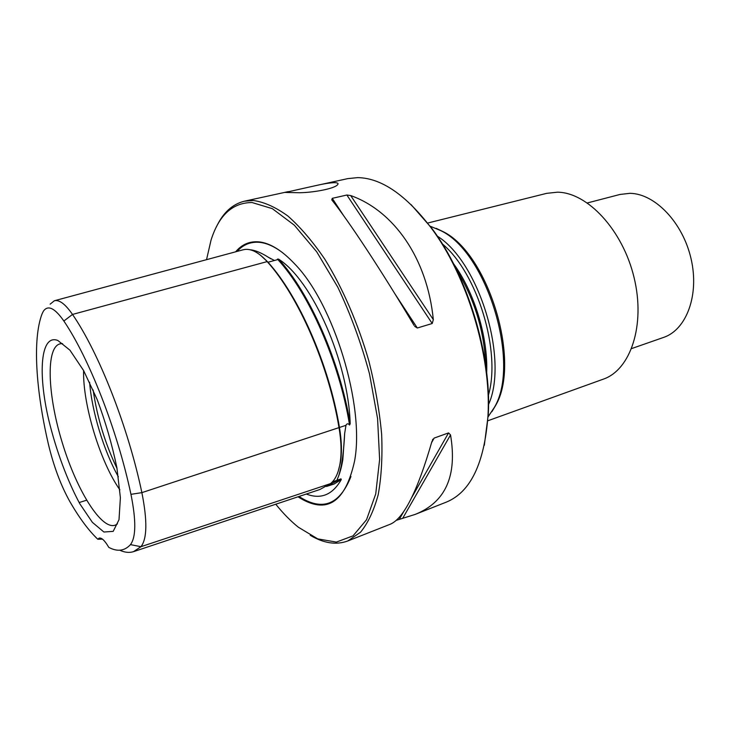 <?xml version="1.0" encoding="UTF-8"?>
<svg xmlns="http://www.w3.org/2000/svg" width="730" height="730" viewBox="0 0 730 730"><rect width="100%" height="100%" fill="white"/><g stroke="black" fill="none" stroke-linecap="round" stroke-linejoin="round"><path stroke-width="1.09" d="M427.534 223.088L546.67 193.35L557.373 192.191C587.367 192.319 622.736 229.941 634.087 277.628C645.703 325.279 630.501 370 603.199 379.198L487.686 420.827M491.929 411.638L495.469 405.716C521.631 362.463 488.233 252.671 442.426 231.31L436.184 228.362M485.797 366.004C484.392 331.356 474.628 299.245 456.496 269.689M488.534 404.548C508.819 359.671 479.145 262.116 437.306 236.137M487.914 417.104L494.365 407.386C520.846 363.613 486.946 252.151 440.573 230.543L429.806 226.054M631.696 348.548L663.497 337.452C686.355 329.896 699.541 295.212 691.082 258.849C682.842 222.449 654.828 193.523 629.88 193.322L619.998 194.454L587.404 202.94M93.148 389.966C97.117 417.332 105.065 443.475 117.01 468.414M89.598 382.237C91.889 411.674 103.879 451.085 118.37 476.809M83.603 370.575C82.691 404.438 100.265 462.218 119.884 489.839M48.737 419.896C37.641 372.838 40.615 333.665 57.862 340.49L69.916 350.154L83.594 370.548L97.172 399.538C105.594 422.086 112.165 444.826 116.891 467.729L120.386 497.723L119.008 519.696L113.196 531.367L103.906 532.024L92.372 522.342L79.908 503.928C67.343 480.659 56.128 450.328 48.737 419.896M97.802 539.251L99.116 538.11C101.589 537.462 104.819 540.556 108.797 547.39L110.787 548.349C118.488 551.761 125.049 550.511 130.478 544.616C136.045 537.225 136.2 520.463 130.953 494.338C117.366 430.244 89.087 358.165 63.866 321.027C54.768 307.978 47.952 304.693 43.398 311.172L42.048 313.909C32.449 339.112 35.806 389.747 48.335 443.95C53.692 466.361 60.955 485.742 70.135 502.085C79.488 518.218 88.713 530.601 97.802 539.251L102.528 539.178M50.16 304.154L54.349 300.76C59.258 299.501 65.317 304.063 72.507 314.438C98.733 352.398 128.042 426.621 141.875 492.64C147.451 520.791 147.141 538.813 140.945 546.706L133.508 551.661C129.438 552.92 125.013 552.51 120.222 550.429M133.836 551.552L319.84 489.52L330.599 483.589C335.207 479.82 338.346 473.204 340.007 463.742C341.676 453.604 341.366 441.687 339.067 427.972C328.609 364.845 298.214 295.805 267.153 261.605L265.583 259.889C257.279 251.403 249.77 248.045 243.044 249.815L54.349 300.76M338.2 471.288L340.372 462.701C342.014 452.719 341.713 440.966 339.45 427.461C329.075 364.772 298.889 296.234 268.019 262.234L260.309 255.053M326.52 486.454L334.157 483.99L341.284 479.555C332.688 494.666 321.173 499.548 306.755 494.201L306.308 494.027M341.284 479.555L340.983 478.853L337.37 480.203L337.607 478.469C339.176 475.193 340.582 469.901 341.822 462.592C343.146 454.443 344.104 444.707 344.679 433.365L345.974 425.316C346.741 423.719 347.726 423.4 348.922 424.358L349.551 425.024L349.415 424.194C339.195 361.66 308.973 293.369 277.865 259.561L277.455 259.095L277.382 259.688L274.462 260.482L268.476 257.352C261.121 252.69 255.007 250.162 250.125 249.77M327.514 485.833L340.983 478.853M349.551 425.024L350.181 423.792C339.906 361.24 309.702 293.031 278.595 259.132C312.13 280.21 348.447 361.815 350.181 423.792M278.595 259.132L277.455 259.095M298.013 496.802C326.301 514.988 345.144 503.134 354.534 461.25C365.073 406.236 333.82 303.488 294.436 263.658C281.853 250.363 270.1 243.108 259.168 241.895C249.779 241.019 241.94 244.322 235.644 251.813M275.757 504.22C283.121 513.382 290.649 521.038 298.324 527.197L317.769 538.895L336.375 542.089L353.037 535.856L366.542 519.733L375.731 493.927L379.618 459.517L377.574 418.546L369.499 373.86C361.259 343.273 350.692 314.384 337.789 287.173L316.72 251.823L294.345 225.196L272.317 208.643L252.06 202.538C232.578 202.602 218.9 215.149 211.025 240.179L206.535 259.67M414.676 326.365L417.323 327.998L432.206 323.518L433.328 319.649C427.251 258.155 393.789 210.906 350.692 195.558L346.869 195.019L332.26 198.332L331.776 199.856C348.849 221.154 381.708 270.994 414.056 325.416L413.992 325.297M396.244 520.344L415.124 514.422C445.619 502.258 457.418 475.759 450.529 434.925L448.567 432.899L434.131 438.091L431.868 441.659C417.596 491.034 403.754 518.537 390.34 524.195L347.745 540.985L360.529 532.216C368.011 523.1 373.897 510.598 378.195 494.73C381.416 477.073 382.566 456.925 381.644 434.286C379.463 410.625 375.202 386.179 368.851 360.958C357.974 323.29 342.552 287.83 324.74 259.095C312.577 241.338 300.276 226.966 287.848 215.989C275.621 207.147 264.105 201.982 253.292 200.485L244.395 201.206C232.441 204.126 223.115 212.667 216.409 226.838M310.223 535.282C323.682 543.312 336.192 545.219 347.745 540.985M299.948 189.143L285.357 192.446L299.838 192.738C315.031 192.419 334.084 188.541 337.379 184.955C338.82 183.549 337.954 182.783 334.769 182.646C330.316 182.746 324.047 183.714 315.98 185.566L299.948 189.143M315.98 185.575L347.863 178.604L357.746 177.618C381.215 178.047 405.551 194.618 430.764 227.349C466.862 275.027 491.427 355.793 487.996 415.498C484.464 463.313 470.558 492.193 446.276 502.14L415.124 514.422M411.081 204.601L431.722 228.216C467.428 275.383 491.701 355.172 488.306 414.238L484.309 445.355M486.673 372.784C488.133 337.342 474.4 292.192 453.449 263.566M488.388 395.286C501.318 351.522 477.447 273.066 442.344 243.911M62.616 343.711C45.588 341.923 46.62 391.855 62.132 442.252C77.307 492.759 104.253 534.807 117.411 523.839M130.478 544.616L140.945 546.706L330.599 483.589M130.953 494.338L141.875 492.64L345.974 425.316M63.866 321.027L72.507 314.438L267.153 261.605L268.019 262.234L274.462 260.482M79.141 502.559L86.541 500.233M340.207 479.263L341.175 479.345M332.46 481.836L337.37 480.203M339.076 474.655L342.817 459.745L344.679 433.365M348.922 424.358L349.98 424.148M277.382 259.688L278.249 259.141M282.93 252.954C274.736 246.685 267.034 243.163 259.825 242.369C250.819 241.511 243.236 244.532 237.067 251.43M298.999 496.473C322.304 511.575 339.614 504.932 350.947 476.544M433.328 319.649L350.692 195.558M432.206 323.518L346.869 195.019M417.323 327.998L395.003 293.962M343.62 215.651L332.26 198.332M402.796 518.154L450.529 434.925M399.429 519.094L403.945 511.173M411.866 497.276L448.567 432.899M431.594 442.626L434.131 438.091M442.426 231.31L440.573 230.543M495.469 405.716L494.365 407.386M340.372 462.701L340.007 463.742M266.468 260.546L265.583 259.889M337.141 479.592C339.614 474.226 341.503 467.611 342.817 459.745L341.822 462.592M270.958 258.858L268.293 257.234M432.461 439.998L432.899 439.223M288.24 191.625L244.395 201.206M431.722 228.216L430.764 227.349M488.306 414.238L487.996 415.498"/></g></svg>
